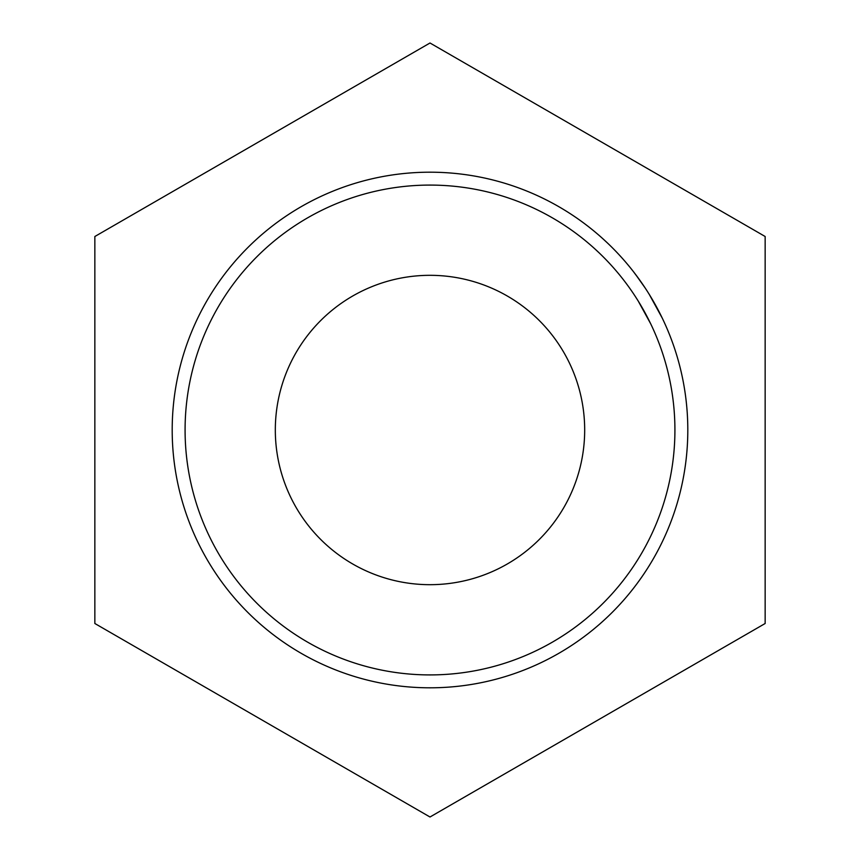 <?xml version="1.0" encoding="UTF-8"?>
<svg xmlns="http://www.w3.org/2000/svg" width="860" height="860" viewBox="0 0 860 860"><rect width="100%" height="100%" fill="white"/><g stroke="black" fill="none" stroke-linecap="round" stroke-linejoin="round"><path stroke-width="1.29" d="M430 674.917A244.917 244.917 0 0 0 674.917 430A244.917 244.917 0 0 0 430 185.083A244.917 244.917 0 0 0 185.083 430A244.917 244.917 0 0 0 430 674.917M430 172.194A257.806 257.806 0 0 1 687.807 430A257.806 257.806 0 0 1 430 687.807A257.806 257.806 0 0 1 172.194 430A257.806 257.806 0 0 1 430 172.194M275.318 430A154.682 154.682 0 0 1 430 275.318A154.682 154.682 0 0 1 584.682 430A154.682 154.682 0 0 1 430 584.682A154.682 154.682 0 0 1 275.318 430M615.448 250.905L617.104 252.636M643.828 285.971L645.236 288.079M645.967 289.196L647.182 291.088M633.207 271.341L640.173 280.693M652.278 299.398L653.202 300.989M649.214 294.303L662.318 318.221M659.05 311.675L659.674 312.9M665.618 325.37L666.586 327.563M571.932 214.774L576.415 217.795M603.645 239.446L607.622 243.143M94.847 623.5L430 817L765.153 623.5L765.153 236.5L430 43L94.847 236.5L94.847 623.5M594.959 248.97L598.743 252.485M564.837 225.535L569.094 228.405M638.249 301.097L650.697 323.812M626.284 283.52L626.951 284.413M635.443 274.243L645.269 288.143"/></g></svg>
